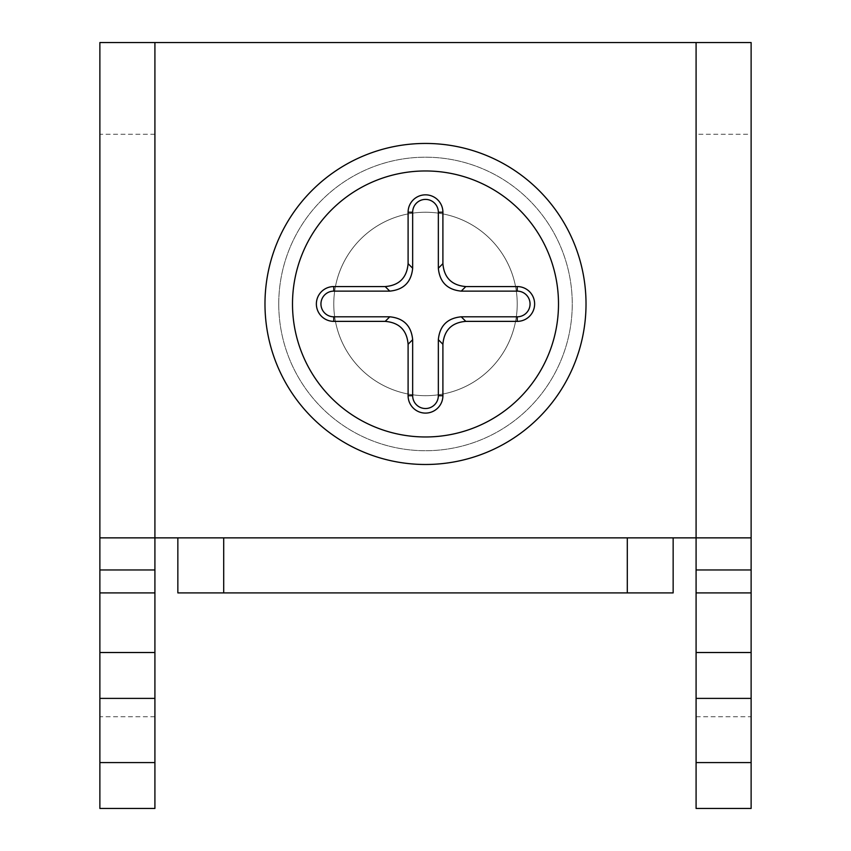 <?xml version="1.0" encoding="UTF-8"?>
<svg xmlns="http://www.w3.org/2000/svg" width="851" height="851" viewBox="0 0 851 851"><rect width="100%" height="100%" fill="white"/><g stroke="black" fill="none" stroke-linecap="round" stroke-linejoin="round"><path stroke-width="0.64" stroke-dasharray="4.25 3.19" d="M99.875 652.515L154.914 652.515M154.914 592.902L99.875 592.902M333.773 303.967A91.727 91.727 0 0 0 425.5 395.694A91.727 91.727 0 0 0 517.227 303.967A91.727 91.727 0 0 0 425.5 212.239A91.727 91.727 0 0 0 333.773 303.967A91.727 91.727 0 0 0 425.5 395.694A91.727 91.727 0 0 0 517.227 303.967A91.727 91.727 0 0 0 425.5 212.239A91.727 91.727 0 0 0 333.773 303.967A91.727 91.727 0 0 1 425.5 212.239A91.727 91.727 0 0 1 517.227 303.967A91.727 91.727 0 0 1 425.5 395.694A91.727 91.727 0 0 1 333.773 303.967A91.727 91.727 0 0 1 425.5 212.239A91.727 91.727 0 0 1 517.227 303.967A91.727 91.727 0 0 1 425.5 395.694A91.727 91.727 0 0 1 333.773 303.967M696.086 537.864L696.086 42.55L154.914 42.55L154.914 537.864L673.152 537.864L673.152 592.902L673.152 537.864L751.125 537.864M751.125 652.515L696.086 652.515M696.086 592.902L751.125 592.902M696.086 42.55L696.086 808.45M751.125 808.45L751.125 134.277L696.086 134.277M99.875 42.55L154.914 42.55L99.875 42.55M154.914 808.45L154.914 42.55M154.914 134.277L99.875 134.277L99.875 808.45M154.914 537.864L99.875 537.864M177.848 537.864L177.848 592.902L177.848 537.864L673.152 537.864M177.848 592.902L673.152 592.902M278.745 303.967A146.755 146.755 0 0 0 425.5 450.722A146.755 146.755 0 0 0 572.255 303.967A146.755 146.755 0 0 0 425.5 157.201A146.755 146.755 0 0 0 278.745 303.967A146.755 146.755 0 0 0 425.5 450.722A146.755 146.755 0 0 0 572.255 303.967A146.755 146.755 0 0 0 425.5 157.201A146.755 146.755 0 0 0 278.745 303.967A146.755 146.755 0 0 0 425.5 450.722A146.755 146.755 0 0 0 572.255 303.967A146.755 146.755 0 0 0 425.5 157.201A146.755 146.755 0 0 0 278.745 303.967M264.98 303.967A160.52 160.52 0 0 0 425.5 464.486A160.52 160.52 0 0 0 586.02 303.967A160.52 160.52 0 0 0 425.5 143.447A160.52 160.52 0 0 0 264.98 303.967M696.086 716.723L751.125 716.723M154.914 716.723L99.875 716.723"/><path stroke-width="1.28" d="M154.914 808.45L99.875 808.45L154.914 808.45L154.914 698.384L99.875 698.384L99.875 592.902L154.914 592.902L154.914 698.384M99.875 808.45L99.875 698.384M154.914 652.515L99.875 652.515M751.125 134.277L751.125 42.55L696.086 42.55L696.086 537.864L751.125 537.864L751.125 808.45L696.086 808.45L696.086 762.592L751.125 762.592M751.125 42.55L751.125 537.864M696.086 42.55L99.875 42.55L99.875 134.277M751.125 569.968L696.086 569.968L696.086 537.864L99.875 537.864L99.875 42.55M673.152 537.864L673.152 592.902L177.848 592.902L177.848 537.864M751.125 592.902L696.086 592.902L696.086 762.592M696.086 652.515L751.125 652.515M696.086 592.902L696.086 569.968M696.086 808.45L751.125 808.45M99.875 592.902L99.875 569.968L154.914 569.968L154.914 592.902M99.875 537.864L99.875 569.968M154.914 42.55L154.914 569.968M586.02 303.967A160.52 160.52 0 0 0 425.5 143.447A160.52 160.52 0 0 0 264.98 303.967A160.52 160.52 0 0 0 425.5 464.486A160.52 160.52 0 0 0 586.02 303.967A160.52 160.52 0 0 0 425.5 143.447A160.52 160.52 0 0 0 264.98 303.967A160.52 160.52 0 0 0 425.5 464.486A160.52 160.52 0 0 0 586.02 303.967M438.339 212.239L442.903 212.239A17.403 17.403 0 0 0 425.5 194.836A17.403 17.403 0 0 0 408.097 212.239L412.661 212.239A12.839 12.839 0 0 1 425.5 199.4A12.839 12.839 0 0 1 438.339 212.239L438.339 268.225C439.701 282.128 447.339 289.765 461.231 291.127L517.227 291.127A12.839 12.839 0 0 1 530.056 303.967A12.839 12.839 0 0 1 517.227 316.806L517.227 321.37A17.403 17.403 0 0 0 534.63 303.967A17.403 17.403 0 0 0 517.227 286.564L465.805 286.564L461.231 291.127M442.903 212.239L442.903 263.661C444.073 277.703 451.711 285.34 465.805 286.564M412.661 212.239L412.661 268.225C411.299 282.128 403.661 289.765 389.769 291.127L385.195 286.564C399.236 285.393 406.874 277.756 408.097 263.661L412.661 268.225M408.097 212.239L408.097 263.661M385.195 286.564L333.773 286.564A17.403 17.403 0 0 0 316.37 303.967A17.403 17.403 0 0 0 333.773 321.37L333.773 316.806A12.839 12.839 0 0 1 320.944 303.967A12.839 12.839 0 0 1 333.773 291.127L389.769 291.127M333.773 316.806L389.769 316.806C403.661 318.168 411.299 325.805 412.661 339.698L412.661 395.694A12.839 12.839 0 0 0 425.5 408.523A12.839 12.839 0 0 0 438.339 395.694L438.339 339.698C439.701 325.805 447.339 318.168 461.231 316.806L517.227 316.806M412.661 339.698L408.097 344.272C406.927 330.231 399.289 322.593 385.195 321.37L333.773 321.37M408.097 344.272L408.097 395.694A17.403 17.403 0 0 0 425.5 413.097A17.403 17.403 0 0 0 442.903 395.694L438.339 395.694M517.227 321.37L465.805 321.37C451.764 322.54 444.126 330.167 442.903 344.272L442.903 395.694M154.914 762.592L99.875 762.592M627.293 537.864L627.293 592.902M223.707 537.864L223.707 592.902M696.086 698.384L751.125 698.384M558.501 303.967A133.001 133.001 0 0 0 425.5 170.966A133.001 133.001 0 0 0 292.499 303.967A133.001 133.001 0 0 0 425.5 436.967A133.001 133.001 0 0 0 558.501 303.967M438.339 268.225L442.903 263.661M517.227 286.564L517.227 291.127M333.773 291.127L333.773 286.564M385.195 321.37L389.769 316.806M412.661 395.694L408.097 395.694M442.903 344.272L438.339 339.698M461.231 316.806L465.805 321.37"/></g></svg>
